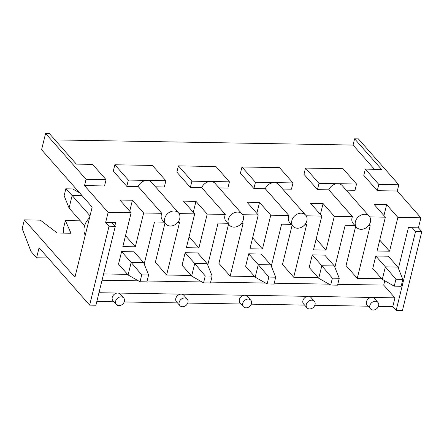 <?xml version="1.0" encoding="UTF-8"?>
<svg xmlns="http://www.w3.org/2000/svg" width="444" height="444" viewBox="0 0 444 444"><rect width="100%" height="100%" fill="white"/><g stroke="black" fill="none" stroke-linecap="round" stroke-linejoin="round"><path stroke-width="0.67" d="M384.765 280.774L383.699 285.104L337.779 284.31M329.093 284.154L274.226 283.205M265.54 283.056L210.672 282.107M201.987 281.957L147.114 281.008M138.434 280.852L102.048 280.225M355.666 226.357L346.031 265.584L357.27 278.333L370.196 225.719L368.47 225.691M292.108 225.258L282.478 264.48L293.717 277.228L306.638 224.62L304.917 224.592M228.555 224.153L218.92 263.381L230.164 276.129L243.084 223.521L241.364 223.487M165.002 223.055L155.367 262.276L166.611 275.025L191.092 275.452M115.29 226.329L109.03 226.224L89.649 305.133L95.904 305.244L115.29 226.329L111.916 222.505L105.661 222.394L108.12 212.376L131.141 212.776L122.833 246.592L135.342 246.809L143.651 212.992L161.771 213.303A8.436 6.716 -41.4 0 0 162.543 220.263L165.912 224.087A8.436 6.716 -41.4 0 1 167.793 213.47A8.436 6.716 -41.4 0 1 178.566 212.931A8.436 6.716 -41.4 0 1 179.742 218.642A8.436 6.716 -41.4 0 1 173.665 225.408A8.436 6.716 -41.4 0 1 165.912 224.087M96.825 301.493L113.908 301.787M89.649 305.133L39.061 247.769L36.602 257.786L48.074 257.986M421.8 231.64L415.545 231.529L396.159 310.445L402.419 310.55L421.8 231.64L418.426 227.816L408.419 227.639L398.412 268.376M396.159 310.445L392.79 306.621L394.944 297.852L383.699 285.104M378.393 306.371L392.79 306.621M314.84 305.267L368.126 306.194M251.287 304.168L304.573 305.089M187.734 303.069L241.02 303.99M124.176 301.964L177.467 302.891M254.645 276.551L230.164 276.129M271.306 266.178L281.618 224.187L291.314 224.353M293.023 226.29A8.436 6.716 -41.4 0 1 294.905 215.673A8.436 6.716 -41.4 0 1 305.672 215.135A8.436 6.716 -41.4 0 1 306.854 220.84A8.436 6.716 -41.4 0 1 300.771 227.606A8.436 6.716 -41.4 0 1 293.023 226.29L289.649 222.466A8.436 6.716 -41.4 0 1 288.883 215.507L270.762 215.19L262.454 249.012L249.944 248.795L258.247 214.974L242.624 214.707M268.82 277.073L267.127 283.96L255.189 277.167L245.637 266.333L248.712 253.807L261.222 254.024L270.779 264.857L275.702 277.189L268.82 277.073L258.269 264.641L270.779 264.857M207.748 265.074L218.065 223.088L227.761 223.254M127.539 274.353L103.596 273.937M114.863 225.846L115.668 222.572L111.916 222.505M141.714 274.869L140.021 281.757L128.083 274.969L118.526 264.13L121.601 251.604L134.116 251.82L143.667 262.659L148.596 274.986L141.714 274.869L131.158 262.443L143.667 262.659M144.195 263.975L154.506 221.983L164.208 222.15M177.811 222.389L179.531 222.416L166.611 275.025M229.465 225.191A8.436 6.716 -41.4 0 1 231.352 214.574A8.436 6.716 -41.4 0 1 242.119 214.036A8.436 6.716 -41.4 0 1 243.301 219.741A8.436 6.716 -41.4 0 1 237.218 226.507A8.436 6.716 -41.4 0 1 229.465 225.191L226.096 221.367A8.436 6.716 -41.4 0 1 225.324 214.408L207.204 214.091L198.901 247.913L186.386 247.697L194.694 213.875L179.071 213.603M205.267 275.968L203.574 282.861L191.636 276.068L182.079 265.235L185.159 252.708L197.669 252.925L207.226 263.758L212.149 276.09L205.267 275.968L194.711 263.542L207.226 263.758M178.405 165.878L191.891 181.174L210.661 181.502L229.426 181.824L215.934 166.528L178.405 165.878L176.867 172.139L190.354 187.44L201.72 187.634L225.324 214.408M98.979 292.724L394.944 297.852M116.311 304.512L112.937 300.688A4.917 3.918 -41.4 0 1 112.909 295.821A4.917 3.918 -41.4 0 1 117.704 293.051A4.917 3.918 -41.4 0 1 120.318 294.178L123.693 298.002A4.917 3.918 -41.4 0 1 124.381 301.332A4.917 3.918 -41.4 0 1 118.925 305.644A4.917 3.918 -41.4 0 1 116.311 304.512A4.917 3.918 -41.4 0 1 117.41 298.318A4.917 3.918 -41.4 0 1 123.693 298.002M370.529 308.913L367.155 305.089A4.917 3.918 -41.4 0 1 367.121 300.227A4.917 3.918 -41.4 0 1 371.922 297.452A4.917 3.918 -41.4 0 1 374.536 298.584L377.911 302.408A4.917 3.918 -41.4 0 1 378.599 305.738A4.917 3.918 -41.4 0 1 373.143 310.045A4.917 3.918 -41.4 0 1 370.529 308.913A4.917 3.918 -41.4 0 1 371.628 302.719A4.917 3.918 -41.4 0 1 377.911 302.408M381.757 278.754L357.27 278.333M45.582 133.45L49.334 133.511L76.318 164.108L92.58 164.391L106.072 179.687L104.529 185.953L84.515 185.603L86.053 179.343L45.582 133.45L41.581 149.733L92.169 207.098L74.942 277.245L24.353 219.88L40.365 220.152L57.237 233L71.001 233.239L65.39 220.59L63.237 229.354L63.758 233.111M354.867 225.458L345.171 225.286L334.859 267.277M328.826 189.838A8.436 6.716 -41.4 0 1 337.767 183.699L356.532 184.027L343.046 168.731L305.511 168.076L303.974 174.342L317.466 189.638L328.826 189.838L352.436 216.605A8.436 6.716 -41.4 0 0 353.202 223.565L356.576 227.389A8.436 6.716 -41.4 0 1 358.458 216.772A8.436 6.716 -41.4 0 1 369.225 216.234A8.436 6.716 -41.4 0 1 370.407 221.945A8.436 6.716 -41.4 0 1 364.33 228.71A8.436 6.716 -41.4 0 1 356.576 227.389M305.511 168.076L319.003 183.378L337.767 183.699A8.436 6.716 -41.4 0 1 342.246 185.636L369.225 216.234M89.555 217.738A16.167 12.876 138.6 0 0 84.393 226.496A16.167 12.876 138.6 0 0 85.231 235.353M80.358 220.846L65.39 220.59M332.373 278.172L330.686 285.059L318.748 278.271L309.191 267.432L312.265 254.906L324.775 255.122L334.332 265.962L339.255 278.294L332.373 278.172L321.822 265.745L334.332 265.962M395.931 279.27L394.239 286.164L382.301 279.37L372.744 268.537L375.818 256.01L388.334 256.227L397.885 267.06L402.813 279.393L395.931 279.27L385.375 266.844L397.885 267.06M418.426 227.816L420.89 217.793L397.28 191.02L377.267 190.676L378.804 184.41L365.312 169.114L381.579 169.397L354.595 138.8L358.352 138.867L398.817 184.76L397.28 191.02M369.73 216.905L385.359 217.177L377.05 250.999L389.56 251.215L397.868 217.394L420.89 217.793M398.817 184.76L378.804 184.41M306.976 307.814L303.602 303.99A4.917 3.918 -41.4 0 1 303.568 299.128A4.917 3.918 -41.4 0 1 308.369 296.353A4.917 3.918 -41.4 0 1 310.983 297.48L314.352 301.304A4.917 3.918 -41.4 0 1 315.046 304.634A4.917 3.918 -41.4 0 1 309.59 308.946A4.917 3.918 -41.4 0 1 306.976 307.814A4.917 3.918 -41.4 0 1 308.075 301.62A4.917 3.918 -41.4 0 1 314.352 301.304M377.267 190.676L363.775 175.38L365.312 169.114M106.072 179.687L86.053 179.343M374.409 169.269L353.058 145.066L354.595 138.8M84.515 185.603L108.12 212.376M129.726 211.172L132.412 200.244L119.897 200.028L131.141 212.776M132.412 200.244L143.651 212.992M138.167 186.536A8.436 6.716 -41.4 0 1 147.103 180.397L165.873 180.725L152.381 165.423L114.846 164.774L113.309 171.04L126.801 186.336L138.167 186.536L161.771 213.303M155.55 186.835L164.33 186.985L165.873 180.725M193.279 212.271L195.965 201.343L183.455 201.126L194.694 213.875M195.965 201.343L207.204 214.091M219.103 187.934L227.889 188.09L229.426 181.824M256.837 213.37L259.518 202.442L247.008 202.225L258.247 214.974M259.518 202.442L270.762 215.19M265.273 188.733A8.436 6.716 -41.4 0 1 274.214 182.601L292.979 182.928L279.487 167.627L241.958 166.977L240.42 173.243L253.907 188.539L265.273 188.733L288.883 215.507M282.662 189.039L291.442 189.188L292.979 182.928M306.177 215.806L321.806 216.078L313.497 249.9L326.007 250.116L334.315 216.295L352.436 216.605M320.39 214.474L323.071 203.546L310.561 203.33L321.806 216.078M323.071 203.546L334.315 216.295M346.215 190.137L354.995 190.287L356.532 184.027M383.943 215.573L386.63 204.645L374.114 204.429L385.359 217.177M386.63 204.645L397.868 217.394M353.058 145.066L54.967 139.899M24.353 219.88L22.2 228.643L30.98 251.415L36.602 257.786M109.03 226.224L105.661 222.394M125.519 235.67L135.342 246.809M252.625 237.867L262.454 249.012M241.958 166.977L255.45 182.273L274.214 182.601A8.436 6.716 -41.4 0 1 278.693 184.538L305.672 215.135M318.204 277.655L293.717 277.228M243.417 306.715L240.049 302.891A4.917 3.918 -41.4 0 1 240.015 298.024A4.917 3.918 -41.4 0 1 244.816 295.249A4.917 3.918 -41.4 0 1 247.43 296.381L250.799 300.205A4.917 3.918 -41.4 0 1 251.487 303.535A4.917 3.918 -41.4 0 1 246.032 307.842A4.917 3.918 -41.4 0 1 243.417 306.715A4.917 3.918 -41.4 0 1 244.516 300.521A4.917 3.918 -41.4 0 1 250.799 300.205M179.864 305.611L176.496 301.787A4.917 3.918 -41.4 0 1 176.462 296.925A4.917 3.918 -41.4 0 1 181.257 294.15A4.917 3.918 -41.4 0 1 183.872 295.282L187.246 299.106A4.917 3.918 -41.4 0 1 187.934 302.436A4.917 3.918 -41.4 0 1 182.478 306.743A4.917 3.918 -41.4 0 1 179.864 305.611A4.917 3.918 -41.4 0 1 180.963 299.417A4.917 3.918 -41.4 0 1 187.246 299.106M316.184 238.972L326.007 250.116M379.737 240.071L389.56 251.215M319.003 183.378L317.466 189.638M189.072 236.769L198.901 247.913M114.846 164.774L128.338 180.075L147.103 180.397A8.436 6.716 -41.4 0 1 151.582 182.334L178.566 212.931M128.338 180.075L126.801 186.336M415.545 231.529L412.171 227.705M191.891 181.174L190.354 187.44M201.72 187.634A8.436 6.716 -41.4 0 1 210.661 181.502A8.436 6.716 -41.4 0 1 215.14 183.439L242.119 214.036M255.45 182.273L253.907 188.539M382.301 279.37L385.375 266.844L375.818 256.01M394.239 286.164L401.121 286.28L402.813 279.393M318.748 278.271L321.822 265.745L312.265 254.906M330.686 285.059L337.562 285.181L339.255 278.294M255.189 277.167L258.269 264.641L248.712 253.807M267.127 283.96L274.009 284.077L275.702 277.189M191.636 276.068L194.711 263.542L185.159 252.708M203.574 282.861L210.456 282.978L212.149 276.09M65.834 188.817L64.141 195.71L69.064 208.036L72.139 195.515L65.834 188.817L72.711 188.939L79.62 192.868M84.615 225.674L69.064 208.036M128.083 274.969L131.158 262.443L121.601 251.604M82.107 195.687L72.139 195.515L90.032 215.801M140.021 281.757L146.903 281.879L148.596 274.986"/></g></svg>
